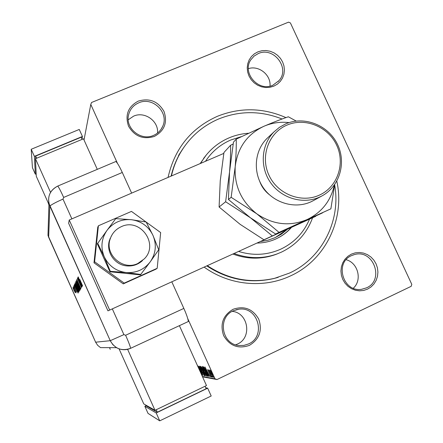 <?xml version="1.0" encoding="UTF-8"?>
<svg xmlns="http://www.w3.org/2000/svg" width="443" height="443" viewBox="0 0 443 443"><rect width="100%" height="100%" fill="white"/><g stroke="black" fill="none" stroke-linecap="round" stroke-linejoin="round"><path stroke-width="0.66" d="M168.058 177.421C174.62 148.571 191.044 128.204 217.33 116.326C240.233 107.212 263.114 107.643 285.968 117.611M336.807 181.193C345.23 218.881 325.638 260.069 290.508 275.895C263.574 288.659 229.374 285.403 204.206 267.151M233.046 309.308C244.132 305.532 252.682 308.788 258.712 319.082C262.549 330.417 259.46 339.172 249.448 345.346C238.334 349.228 229.734 345.983 223.632 335.606C219.822 324.16 222.962 315.394 233.046 309.308M248.512 343.962C266.487 336.414 258.075 306.213 238.91 309.208L233.395 310.748C217.314 317.26 221.544 344.289 238.927 345.523L243.833 345.424L248.512 343.962M138.288 101.104C149.474 97.831 158.04 101.264 163.982 111.398C167.709 122.462 164.503 130.801 154.363 136.422C143.15 139.794 134.534 136.372 128.525 126.155C124.826 114.986 128.082 106.636 138.288 101.104M153.583 135.375C157.869 133.493 160.931 130.436 162.764 126.194C169.209 112.505 152.647 96.347 138.77 102.82C133.448 105.168 130.065 109.139 128.614 114.737C124.882 128.165 140.907 141.378 153.583 135.375M257.948 51.842L261.891 50.729L266.027 50.53L270.147 51.255L274.051 52.867L277.545 55.286L280.452 58.382L282.628 62.009L283.974 65.99L284.412 70.121L283.924 74.197L282.529 78.023L280.303 81.401L277.346 84.159L273.807 86.163L269.865 87.304L265.717 87.531L261.569 86.822L257.638 85.217L254.11 82.791L251.181 79.674L248.988 76.013L247.643 72.004L247.222 67.845L247.731 63.748L249.154 59.921L251.419 56.554L254.398 53.813L257.948 51.842M272.866 85.217L279.062 80.582C290.303 68.061 273.58 46.36 258.252 53.581L254.11 56.073L250.921 59.683C241.601 72.669 258.396 92.199 272.866 85.217M351.404 254.121L355.308 252.831L359.417 252.482L363.52 253.091L367.419 254.625L370.918 257.006L373.848 260.119L376.057 263.801L377.436 267.871L377.923 272.135L377.486 276.377L376.151 280.386L373.975 283.963L371.068 286.926L367.579 289.118L363.675 290.442L359.555 290.818L355.424 290.231L351.493 288.703L347.965 286.316L345.014 283.182L342.788 279.472L341.409 275.363L340.933 271.072L341.398 266.808L342.766 262.793L344.97 259.227L347.899 256.287L351.404 254.121M366.483 287.861C384.862 280.103 373.333 248.7 354.334 254.603L351.581 255.6C334.188 262.649 343.087 292.657 361.638 289.29L366.483 287.861M157.536 133.061C158.771 121.077 144.678 111.066 133.642 116.127L128.215 119.782M353.309 288.227C362.468 280.12 358.055 262.71 346.133 259.72M235.682 344.815L237.287 344.156C252.377 337.859 248.418 312.719 232.204 311.363M269.992 86.125C271.182 75.039 258.867 65.077 248.362 68.654M117.495 163.428L90.782 104.426L91.557 102.494L288.537 22.15L290.414 22.936L411.796 284.389L411.159 286.333L217.009 379.54L202.545 376.849M210.132 371.068L209.96 369.938L210.851 371.162L213.343 377.314L211.145 373.571L210.309 370.985M211.715 376.927L208.515 369.855L209.118 370.918L209.03 370.038L211.815 376.877M207.557 369.612L210.846 376.877L207.557 369.612M207.95 376.262L207.562 376.196L203.298 366.765L204.079 367.181L206.493 371.749C207.629 374.219 208.144 375.719 208.027 376.257L208.083 376.196M205.142 375.764L200.939 366.477L202.567 368.858L204.644 373.239L205.497 375.819L205.142 375.764L205.519 375.586M203.01 375.393L198.375 366.167L202.019 373.178L199.372 366.289L203.021 375.382M202.373 376.472L214.999 378.798L187.727 318.561M90.782 104.426L84.015 139.966M198.087 366.998L197.805 365.874L198.796 367.452L198.226 366.81L198.597 367.939L201.338 373.039L202.152 375.448L201.532 374.623M200.851 373.111L201.715 374.512L201.216 373.006L198.962 368.936M201.609 370.946L199.987 366.139L202.794 371.079L204.433 375.847L201.698 370.902M203.957 371.295L202.318 366.416C203.005 367.053 203.957 368.726 205.175 371.439L206.787 376.279L204.051 371.251M204.987 366.97L209.86 376.6L208.16 373.482L207.689 373.41L208.758 376.406L204.987 366.97M210.984 376.168L211.466 376.993L211.15 376.09M212.009 376.345L212.496 377.176L212.18 376.268M213.709 376.639L214.196 377.475L213.88 376.556M214.999 378.798L217.009 379.54M183.911 147.253L180.129 153.167C175.998 160.305 173.003 167.947 171.142 176.093M206.864 265.944C227.857 279.699 250.217 283.891 273.946 278.514L278.198 277.346M182.904 148.715L178.551 155.427M276.487 277.844L276.831 277.733L276.487 277.844M202.672 371.062L200.391 367.086L201.726 370.957L203.957 374.905L202.767 371.018M201.615 367.463L202.949 370.426L201.825 367.358M201.792 367.302L201.487 367.446M203.331 371.389L205.026 374.856L203.331 371.389L203.619 371.251M203.597 371.217L203.271 371.378M205.048 371.417L202.728 367.385L204.079 371.312L206.349 375.315L205.148 371.372M207.739 375.166L208.088 375.941L207.562 376.196M203.858 367.745L207.546 375.26L206.366 371.727L204.417 368.067L203.858 367.745L204.323 367.524M208.144 373.194L207.689 373.41M208.11 373.205L207.966 372.834M207.662 372.497L206.034 369.268L207.302 372.441L207.767 372.447M212.003 373.709L210.331 370.819L211.283 373.599L212.906 376.445L212.103 373.659M238.733 251.474C253.224 255.921 267.223 255.151 280.735 249.171C294.047 242.83 303.621 232.891 309.452 219.357M241.252 136.677L230.67 140.038C220.215 144.595 211.826 151.678 205.491 161.291M200.546 163.417L204.544 157.232C210.979 148.615 219.091 142.186 228.881 137.939C235.122 135.287 241.634 133.725 248.423 133.254M312.531 217.867C306.744 233.522 296.334 244.968 281.288 252.194L276.958 253.977C262.854 258.961 248.601 258.812 234.186 253.54M287.269 229.435L281.51 234.065L275.003 237.703L268.026 240.189L260.7 241.501M257.294 243.046C263.729 242.952 269.848 241.618 275.662 239.048L276.017 238.888C281.914 236.185 287.009 232.42 291.317 227.597M171.435 175.965C173.291 167.659 176.32 159.868 180.528 152.591C189.67 137.208 202.346 126.017 218.56 119.012C239.602 110.567 260.783 110.567 282.097 119.006M334.664 184.991C341.104 220.548 322.116 258.358 289.262 273.17L274.627 278.309C250.838 283.703 228.416 279.505 207.368 265.717M206.416 154.823L200.153 163.589M233.007 254.077C247.355 259.338 261.547 259.487 275.59 254.531L277.999 253.584M276.321 238.749C281.947 236.058 286.831 232.398 290.968 227.757M275.419 237.514L286.604 229.74M121.221 226.711C115.773 229.219 112.09 233.317 110.169 239.004C104.448 254.675 122.916 270.994 137.828 263.491L144.291 258.878C159.375 244.193 140.126 217.358 121.221 226.711M110.329 238.528L109.925 238.971L110.329 238.528M110.484 238.085L110.091 238.539M107.965 310.853L315.776 216.3L107.965 310.853L68.61 223.222L69.235 220.01L223.798 153.4M109.609 309.906L69.235 220.01M146.029 221.971L131.466 211.4L98.396 225.786L97.753 227.231L93.999 262.815L123.27 283.88L155.864 269.222L157.199 268.286L160.654 232.581L146.196 222.093M98.396 225.786L94.603 261.791L93.999 262.815M94.603 261.791L124.217 283.116L123.27 283.88M124.217 283.116L157.199 268.286M110.169 239.004L109.565 240.001C105.584 251.497 114.516 264.98 126.731 265.894C132.778 266.393 138.028 264.626 142.485 260.589M141.522 261.436L141.954 261.016M146.14 221.993L131.394 219.7L115.745 218.632L107.034 230.338L97.371 243.833L109.936 271.758L140.409 274.881L150.371 261.663L158.71 249.752L152.946 235.322L146.14 221.993M97.67 243.246L104.277 256.84L110.307 271.326L109.936 271.758M110.307 271.326L126.061 272.539L140.952 274.472M152.946 235.322C148.51 226.356 141.328 221.146 131.394 219.7C121.376 218.931 113.258 222.475 107.034 230.338C101.375 238.633 100.456 247.471 104.277 256.84C108.762 265.922 116.022 271.155 126.061 272.539C136.156 273.215 144.257 269.588 150.371 261.663C155.903 253.352 156.761 244.569 152.946 235.322M111.459 235.864L111.127 236.363M112.323 308.876L123.89 334.626L125.613 335.268L183.845 308.417L171.823 281.859M183.845 308.417C186.497 314.38 187.998 318.744 188.358 321.502L130.674 348.292L188.358 321.502M131.643 193.115L122.296 172.471L63.665 197.428L63 199.106L71.882 218.87M115.916 161.479L57.773 186.06L115.916 161.479C117.484 162.991 119.61 166.657 122.296 172.471M63 199.106C56.925 201.737 52.534 204.029 49.826 205.989L48.652 237.282L95.633 342.201L110.252 340.695L48.963 203.492C47.611 195.562 50.546 189.754 57.773 186.06C49.555 190.523 46.908 197.168 49.826 205.989L110.252 340.695C114.958 348.868 121.764 351.399 130.674 348.292C129.982 345.645 128.298 341.304 125.613 335.268M73.477 287.778L73.748 288.482L73.477 287.778M73.892 286.914L74.175 287.634L73.892 286.914M78.079 293.1L74.241 285.076L75.62 287.346L74.496 284.544L78.079 293.1M77.243 287.014L79.098 291.821L75.094 282.867L77.243 287.014M78.123 285.381L80.028 290.326L75.914 281.133L78.123 285.381M76.766 279.345L80.991 288.786L76.766 279.345M82.171 286.477L77.846 277.517L79.264 280.314L79.419 280.009L78.167 276.847L82.171 286.477M79.812 279.5L82.586 285.807L79.812 279.5M77.625 277.977L81.778 287.114L78.306 280.325L81.495 287.568L77.403 278.442L80.859 285.192L77.675 277.96M76.478 280.391L80.598 289.024L77.315 282.274L80.305 289.5L76.473 280.402M75.675 282.069L79.48 290.829L75.675 282.069M74.784 283.941L78.555 292.314L76.473 288.31L74.922 283.88M76.556 291.965L73.804 285.796L76.556 291.965M73.444 286.754L76.046 292.851L73.444 286.754M75.216 292.585L72.901 287.701L75.216 292.585M123.89 334.626L110.252 340.695L112.838 344.676L116.52 347.666C121.122 350.169 125.84 350.38 130.674 348.292M109.499 347.644L110.257 349.333M79.557 280.186L79.264 280.314M79.707 281.233L81.357 284.666L79.707 281.233M77.841 285.984L79.635 289.423L76.329 282.019L77.841 285.984M79.186 289.899L77.868 287.142L79.186 289.905M77.47 286.256L76.046 283.011L77.436 286.294M76.971 287.585L78.716 290.946L75.493 283.73L76.971 287.585M78.228 291.367L75.232 284.677L76.495 288.26L78.273 291.35M75.886 288.415L77.353 291.488L75.886 288.415M74.153 290.807L73.217 288.41L74.153 290.807M119.062 348.846L143.776 403.916L155.006 410.307L206.488 385.576L179.398 325.666M155.006 410.307L127.617 349.339M205.054 386.268L206.167 388.738L157.331 412.223L156.207 409.725M157.331 412.223L146.14 405.799L145.819 405.079M156.191 412.942L159.74 420.85L211.2 395.992L207.667 388.179L156.191 412.942L144.839 406.286L146.09 405.688M159.74 420.85L148.028 413.391L144.839 406.286M205.69 387.691L207.667 388.179M48.929 204.494L36.293 176.314L35.451 158.727L50.552 192.373M97.288 169.353L83.489 138.797L35.451 158.727M35.728 158.611L35.612 156.108L81.196 137.219L82.16 139.346M35.612 156.108L36.581 158.262M36.171 173.817L35.329 174.171L32.444 167.731L31.204 149.274L34.388 156.362L82.431 136.455L81.983 138.958M31.204 149.274L79.264 129.445L82.431 136.455M35.329 174.171L34.388 156.362M268.823 136.732L266.669 138.759C254.282 151.268 252.792 172.853 263.447 187.959C273.99 203.143 294.822 209.179 310.859 201.87L313.589 200.496M286.92 125.125C268.679 132.784 260.08 156.257 268.907 175.123C277.468 194.112 301.24 203.481 319.27 195.175C337.433 187.145 345.457 163.783 336.708 145.282C328.23 126.665 305.039 117.185 286.92 125.125M319.541 197.118C303.018 204.655 281.526 198.409 270.634 182.726C259.626 167.122 261.149 144.844 273.907 131.959L279.422 127.335L285.718 123.868C304.247 115.773 327.92 125.009 337.201 143.759C346.714 162.387 339.759 186.52 321.839 195.989L319.541 197.118M219.097 207.008L220.243 180.86L223.948 152.481L230.604 145.249C230.714 153.045 230.36 161.983 229.529 172.056L225.625 201.759L219.097 207.008L240.117 224.324L263.939 239.774L322.51 212.889L263.939 239.774M225.625 201.759L250.478 217.801L272.113 235.765M233.162 143.997L230.604 145.249M289.085 122.606C280.408 121.631 272.091 122.816 264.139 126.172C247.227 134.118 237.581 147.624 235.2 166.684L231.152 197.312L256.807 213.819L279.035 232.365L330.866 208.841L275.635 234.037L250.478 217.801L228.433 199.5L229.529 172.056L233.467 142.137L236.241 139.13C236.39 147.12 236.041 156.307 235.2 166.684C234.197 185.971 241.402 201.687 256.807 213.819C272.988 224.795 289.766 226.705 307.149 219.54C321.696 212.452 330.766 200.95 334.365 185.041M296.195 121.066L288.332 116.78C281.405 119.139 273.342 122.268 264.139 126.172L236.241 139.13M330.866 208.841L334.709 184.554M279.035 232.365L275.635 234.037M231.152 197.312L228.433 199.5M204.345 367.563L203.941 367.756M57.773 186.06C59.019 187.732 60.984 191.526 63.665 197.428M95.616 342.19L97.643 345.296L100.506 347.617L116.52 347.666M48.963 203.492L47.977 235.333L48.68 237.37M47.977 235.333L95.622 342.201L97.643 345.296L100.506 347.617M127.894 368.521L130.851 375.121M48.193 202.85L48.918 204.948L48.193 202.844M269.2 194.549C264.853 191.088 261.708 186.752 259.775 181.547M161.202 129.107L162.764 126.194M353.221 254.941L354.334 254.603M235.92 309.801L238.91 309.208M278.237 81.518L279.062 80.582M200.391 367.086L200.673 366.954M207.546 375.26L207.861 375.11M204.544 157.232L203.603 158.35M276.958 253.977L275.59 254.531M273.946 278.514L274.627 278.309M180.129 153.167L180.528 152.591M130.857 375.127L127.883 368.504M273.907 131.959L266.669 138.759M321.839 195.989L313.085 200.773"/></g></svg>
